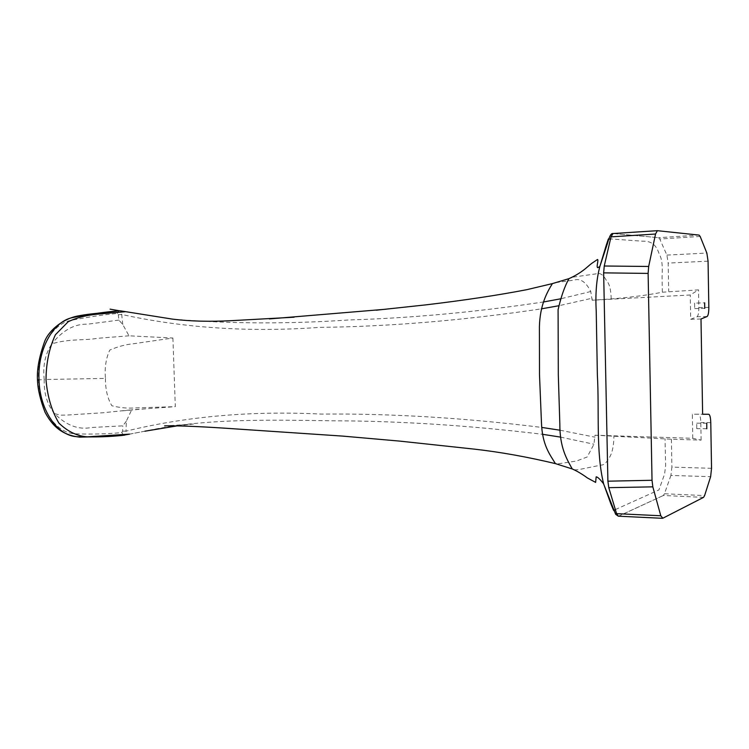 <?xml version="1.0" encoding="UTF-8"?>
<svg xmlns="http://www.w3.org/2000/svg" width="749" height="749" viewBox="0 0 749 749"><rect width="100%" height="100%" fill="white"/><g stroke="black" fill="none" stroke-linecap="round" stroke-linejoin="round"><path stroke-width="0.56" stroke-dasharray="3.75 2.81" d="M126.328 421.153L122.808 425.853L91.472 427.492C78.626 430.076 66.333 425.46 54.574 413.663L60.566 415.152L66.839 415.068L102.688 412.783L131.702 409.806L126.328 421.153L126.01 431.162C186.52 416.322 251.598 410.63 321.246 414.094C390.725 413.401 464.24 417.848 541.78 427.426M128.987 335.805L96.78 338.37C85.807 340.626 68.636 338.501 51.821 343.894C45.23 353.856 42.702 365.727 44.219 379.5L105.459 378.414C104.542 367.647 105.984 358.2 109.785 350.083C117.677 346.609 125.589 344.493 133.519 343.735L172.897 338.024L128.987 335.805L122.77 324.514L118.894 320.095L118.314 314.767L117.387 313.475C103.793 314.655 88.204 316.986 70.621 320.45C51.363 324.298 37.094 351.075 38.517 379.874C39.407 408.748 55.651 432.997 75.003 433.811C92.67 434.383 108.268 433.971 121.797 432.576L122.611 431.134L122.808 425.853M122.611 431.134L126.01 431.162C126.272 430.965 125.841 434.972 124.69 435.113L124.512 435.15M117.387 313.475L119.044 310.807M118.314 314.767L121.703 314.458L120.945 311.135L120.149 310.788M121.797 432.576L123.566 435.188M172.897 338.024L175.313 406.66L131.702 409.806M594.978 435.225L671.385 439.223L701.111 440.112L692.769 438.315L594.978 435.225L593.948 444.223L587.188 456.974L576.608 461L556.797 464.015M555.655 282.635L574.052 280.117C580.035 278.216 585.718 281.474 590.764 291.52L592.169 300.218L690.26 294.984L698.527 289.872L662.341 292.213C647.922 295.059 630.873 297.306 611.193 298.945L592.178 300.218L592.131 298.233L558.614 305.779M590.764 291.52L560.683 298.804M543.718 301.941C476.186 312.099 411.519 318.091 349.699 319.917C288.365 324.102 229.344 323.84 172.654 319.149L172.645 319.149M129.54 434.139L144.913 431.19C203.232 418.335 267.44 419.833 332.902 420.798C399.18 420.938 468.977 425.423 542.313 434.261M560.486 437.107L593.948 444.223M700.998 318.999L690.69 319.28L690.26 294.984M692.769 438.315L692.348 414.216L702.628 414.272M611.193 298.945C610.969 289.563 609.377 283.45 606.418 280.594C603.357 274.602 599.818 272.374 595.783 273.909L571.964 277.27M574.286 469.895L578.49 469.67L601.054 465.092C603.703 465.148 606.11 463.182 608.263 459.184C611.877 454.709 613.777 446.947 613.955 435.909M662.341 292.213L662.05 276.802C662.79 265.652 661.844 258.105 659.214 254.164C655.132 240.794 646.939 241.253 641.902 241.159L610.538 238.922M615.36 509.573L658.923 489.93L664.578 474.117L665.646 465.56L665.037 438.839M690.69 319.28L697.038 316.771C698.218 315.844 698.817 312.792 698.826 307.614L698.527 289.872M694.585 303.111L694.679 308.616L694.585 303.111L704.65 302.839M701.111 440.112L700.802 422.53C700.624 417.483 699.931 414.712 698.742 414.206L692.348 414.216M696.757 428.634L696.729 423.166L696.757 428.634M54.574 413.663C47.253 404.797 43.798 393.412 44.219 379.5L37.487 379.977M118.894 320.095L87.539 324.195C74.525 323.755 62.616 330.318 51.821 343.894M105.459 378.414C105.356 389.265 107.491 398.374 111.863 405.752C119.952 407.812 127.948 408.523 135.859 407.887L175.313 406.66M657.491 230.683L613.131 233.538L658.568 237.676L659.766 239.015L658.568 237.676L699.06 235.092M700.165 236.45L659.766 239.015L666.891 255.091L668.183 263.096L668.698 291.333M711.541 468.294L671.89 467.123L670.907 475.428L710.632 476.692M703.554 497.364L663.342 495.492L664.475 493.75L663.342 495.492L618.459 516.183L662.828 518.233M122.77 324.514L121.703 314.458C183.767 328.118 249.754 332.425 319.664 327.379C389.677 326.583 463.575 320.413 541.34 308.86M560.112 430.226L595.024 437.191M708.058 261.158L668.183 263.096M698.826 307.614L708.835 307.352M613.131 233.538L658.568 237.676M666.891 255.091L706.859 253.068M670.907 475.428L664.475 493.75L704.594 495.604M663.342 495.492L618.796 516.098M671.385 439.223L671.89 467.123M708.76 414.263L702.628 414.225M707.084 316.527L697.038 316.771M710.773 422.614L700.802 422.53M117.827 310.994L82.156 316.509L117.827 310.994M144.913 431.19L124.69 435.113M177.335 425.844L193.345 424.065M193.495 424.065L166.147 425.825M294.132 317.202L269.359 318.924M385.894 309.225L376.316 310.198M122.312 410.845L147.843 408.636M696.729 423.166L706.738 423.251M694.669 308.616L704.743 308.363M706.728 428.746L696.692 428.643"/><path stroke-width="1.12" d="M37.487 379.977L37.487 380.015C36.785 369.435 39.22 356.449 44.79 341.067C49.584 329.363 63.721 318.868 76.969 316.153C88.279 313.925 94.402 313.728 106.395 312.286L119.606 310.807C106.161 311.762 90.451 314.028 72.466 317.604C52.758 321.433 37.366 350.214 39.032 380.033C39.763 409.984 57.27 435.984 77.063 436.686C95.132 437.285 110.843 436.779 124.203 435.178L124.69 435.113M120.364 310.826L172.645 319.149L120.364 310.826M123.566 435.188L129.54 434.139L87.455 436.836C77.278 436.208 67.756 431.621 58.881 423.063C51.718 410.976 47.43 396.586 46.017 379.902C46.101 363.068 49.237 348.013 55.417 334.737L68.206 321.724C77.512 317.361 88.073 314.777 99.907 313.953L125.046 311.734M560.683 298.804L543.718 301.941M542.313 434.261L560.486 437.107M702.628 414.225L708.76 414.263L702.628 414.272L700.998 318.999L707.084 316.527C708.236 315.601 708.816 312.539 708.835 307.352L708.058 261.158L706.859 253.068L700.165 236.45L699.06 235.092L657.369 230.683L655.544 234.025L648.671 266.466L604.246 266.007L611.015 236.853L612.991 233.538L657.369 230.683M571.964 277.27L568.968 278.637C564.662 286.371 561.029 296.744 558.08 309.758L558.314 375.043L559.831 423.822C559.681 447.612 566.759 459.034 572.245 468.949L574.286 469.895M556.797 464.015L555.43 463.622C549.916 454.606 542.173 444.972 541.452 422.502L539.505 374.856L539.411 326.789C539.945 305.18 546.948 292.428 552.406 283.599L555.655 282.635M610.538 238.922C607.411 239.764 609.517 235.982 606.287 245.12L599.883 266.429C596.485 278.956 595.268 293.833 596.223 311.06L597.365 375.043C599.415 411.154 595.727 451.919 603.666 483.957L610.725 503.468C614.648 512.672 613.15 510.846 615.36 509.573M708.76 414.263C709.921 414.768 710.595 417.549 710.773 422.614L711.541 468.294L710.632 476.692L704.594 495.604L703.554 497.364L662.828 518.233L660.787 515.761L652.828 486.85L652.033 480.278L648.119 273.413L648.671 266.466M704.65 302.839L704.743 308.363L704.65 302.839M706.794 428.737L706.756 423.251L706.794 428.737M660.787 515.761L616.586 513.655L618.318 516.183L616.586 513.655L608.768 487.665L607.898 481.186L652.033 480.278M124.512 435.15L123.903 435.216C119.671 435.965 104.916 436.611 79.619 437.135C65.584 435.478 54.181 429.57 45.034 412.25C40.249 399.76 37.74 389.012 37.487 380.015L39.032 380.033M541.78 427.426L560.112 430.226M558.614 305.779L541.34 308.86M612.991 233.538L611.015 236.853L655.544 234.025M648.119 273.413L603.647 272.861L604.246 266.007M652.828 486.85L608.768 487.665M607.898 481.186L603.647 272.861M119.475 310.788C97.323 306.931 121.563 311.144 119.522 310.798M120.149 310.788L119.063 310.798M618.328 516.183L615.659 514.32L603.516 483.704C600.015 479.163 597.562 476.87 596.167 476.851L595.624 482.384L587.553 478.04C581.973 473.995 576.88 470.962 572.245 468.949L555.43 463.622C527.212 456.89 500.257 452.068 474.566 449.157L399.685 441.105L342.845 436.115L222.453 428.025C195.583 426.321 176.305 425.601 164.602 425.863L166.147 425.825M376.316 310.198L426.003 304.852C464.286 300.302 497.926 295.237 526.903 289.657L552.406 283.599L568.968 278.637C575.953 275.548 582.123 271.634 587.488 266.897C592.347 262.609 592.356 263.058 597.515 259.482C598.844 259.744 595.951 267.646 597.852 267.693L599.883 266.429L607.533 243.238C609.358 236.272 611.175 233.042 612.982 233.538M144.913 431.199L177.335 425.844M172.654 319.149C190.424 321.293 209.832 321.808 230.889 320.694L294.132 317.202M269.359 318.924L385.894 309.225M618.318 516.183L662.388 518.308"/></g></svg>
